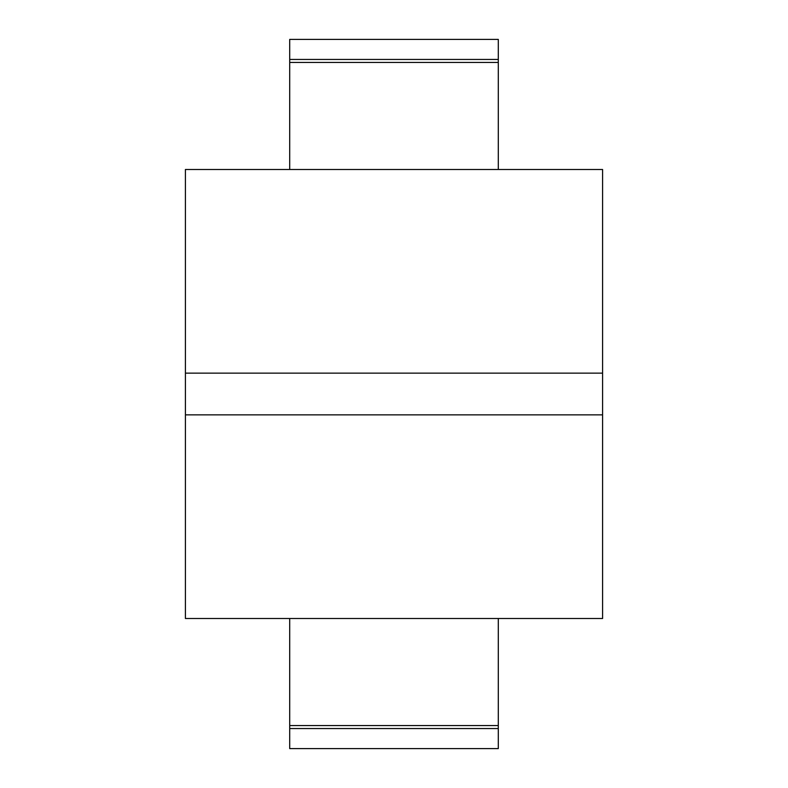 <?xml version="1.0" encoding="UTF-8"?>
<svg xmlns="http://www.w3.org/2000/svg" width="788" height="788" viewBox="0 0 788 788"><rect width="100%" height="100%" fill="white"/><g stroke="black" fill="none" stroke-linecap="round" stroke-linejoin="round"><path stroke-width="1.18" d="M498.292 59.445L498.292 169.489L602.584 169.489L602.584 618.511L498.292 618.511L498.292 748.6L289.708 748.6L289.708 618.511L185.416 618.511L185.416 169.489L289.708 169.489L289.708 39.4L498.292 39.4L498.292 59.445L289.708 59.445M498.292 728.555L289.708 728.555M602.584 373.138L185.416 373.138M602.584 414.862L185.416 414.862M498.292 618.511L289.708 618.511M498.292 725.541L289.708 725.541M498.292 169.489L289.708 169.489M498.292 62.459L289.708 62.459"/></g></svg>

